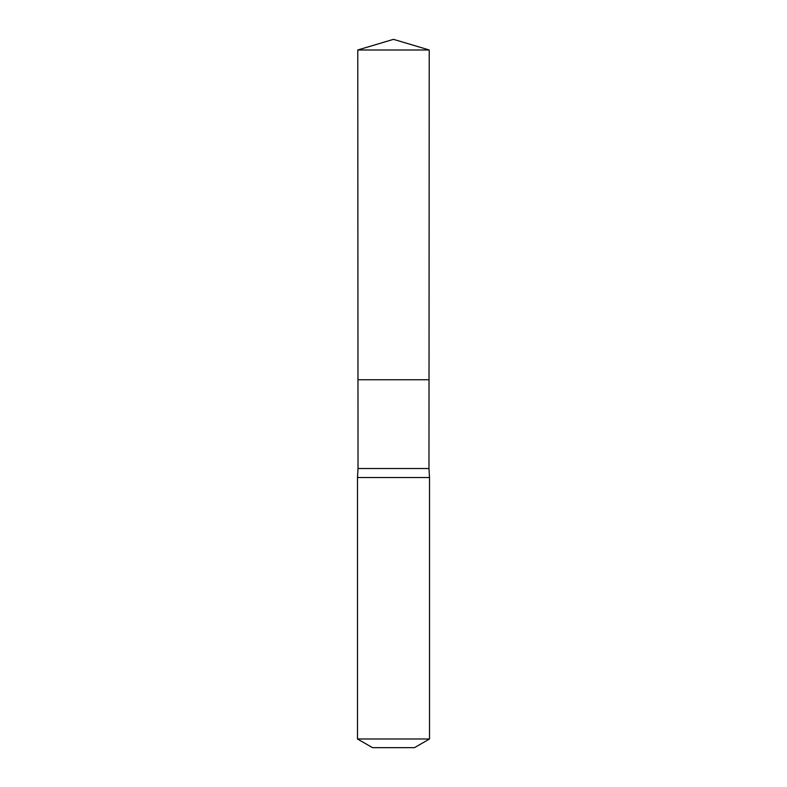 <?xml version="1.0" encoding="UTF-8"?>
<svg xmlns="http://www.w3.org/2000/svg" width="787" height="787" viewBox="0 0 787 787"><rect width="100%" height="100%" fill="white"/><g stroke="black" fill="none" stroke-linecap="round" stroke-linejoin="round"><path stroke-width="1.18" d="M357.77 49.984L357.977 379.757L429.023 379.757L428.974 468.531L358.026 468.531L357.977 379.757L429.023 379.757L429.23 49.984L357.77 49.984L393.5 39.35L429.23 49.984M358.026 468.531L357.485 477.532L429.515 477.532L428.974 468.531M429.515 738.983L357.485 738.983L372.487 747.65L414.513 747.65L429.515 738.983L429.515 477.532M393.5 379.757L429.023 379.757L429.23 49.984L393.5 39.35M357.485 738.983L357.485 477.532"/></g></svg>
